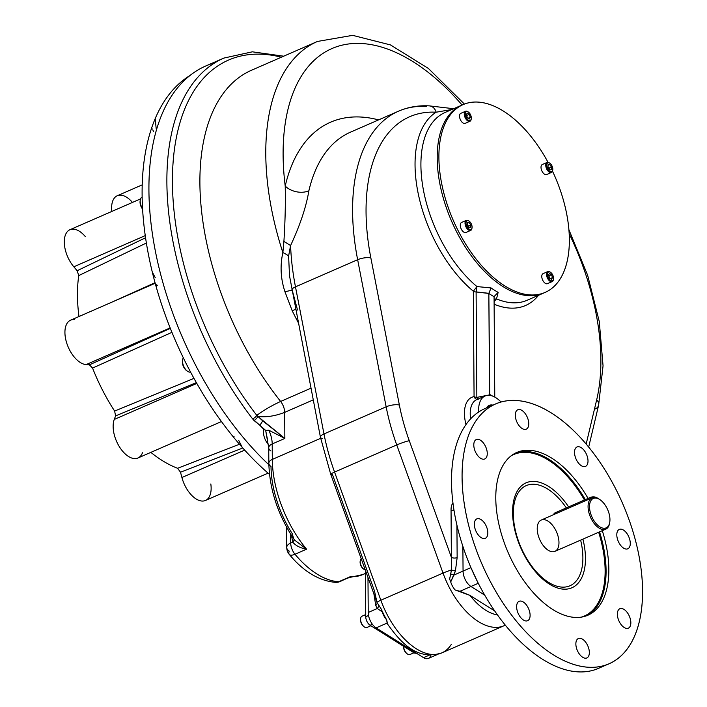 <?xml version="1.0" encoding="UTF-8"?>
<svg xmlns="http://www.w3.org/2000/svg" width="707" height="707" viewBox="0 0 707 707"><rect width="100%" height="100%" fill="white"/><g stroke="black" fill="none" stroke-linecap="round" stroke-linejoin="round"><path stroke-width="1.06" d="M370.123 625.271L413.604 652.596L414.7 652.11L413.604 652.596A6.831 3.694 -113.6 0 0 416.211 653.065A6.831 3.694 -113.6 0 1 413.604 652.596L370.123 625.271A6.831 3.694 -113.6 0 1 365.74 616.716L368.533 615.497L365.74 616.716L365.413 570.346L365.74 616.716A6.831 3.694 -113.6 0 0 370.123 625.271L372.395 624.281L370.123 625.271M488.944 405.5A17.074 9.226 -113.6 0 1 492.346 405.358M487.591 407.435A16.394 8.855 -113.6 0 1 491.816 405.597A16.394 8.855 -113.6 0 0 487.591 407.435M185.685 78.344A239.099 129.169 66.4 0 0 155.195 118.635L156.185 128.656L155.195 118.635A239.099 129.169 -113.6 0 0 151.289 129.036A239.099 129.169 66.4 0 0 152.288 272.036L155.24 277.648L152.288 272.036A239.099 129.169 -113.6 0 0 156.371 287.457A239.099 129.169 66.4 0 0 232.576 436.007L234.061 436.679L232.576 436.007A239.099 129.169 -113.6 0 0 242.254 447.416A239.099 129.169 66.4 0 0 269.5 474.397A239.099 129.169 66.4 0 1 242.254 447.416A239.099 129.169 -113.6 0 1 232.576 436.007A239.099 129.169 66.4 0 1 156.371 287.457A239.099 129.169 -113.6 0 1 152.288 272.036A239.099 129.169 66.4 0 1 151.289 129.036A239.099 129.169 -113.6 0 1 155.195 118.635A239.099 129.169 66.4 0 1 190.165 75.375A239.099 129.169 66.4 0 0 185.685 78.344M152.217 128.904L151.289 129.036L152.226 128.913M157.281 285.363C156.291 284.179 155.982 284.877 156.371 287.457C155.982 284.877 156.291 284.179 157.281 285.363M238.736 440.434L242.254 447.416L238.736 440.434M177.598 468.281L239.47 444.243L177.598 468.281L180.506 472.205L177.598 468.281A131.847 71.23 66.4 0 1 150.847 452.374A131.847 71.23 66.4 0 0 177.598 468.281M242.784 448.008L180.506 472.205L242.784 448.008M74.191 319.617A23.905 12.92 -113.6 0 0 66.14 341.074A23.905 12.92 -113.6 0 0 86.104 364.6L89.409 364.839L92.573 368.073L171.934 332.334L92.573 368.073A131.847 71.23 66.4 0 0 114.622 411.067L193.974 378.386L114.622 411.067L115.595 415.884L114.622 411.067A131.847 71.23 66.4 0 1 92.573 368.073L89.409 364.839L170.334 328.366L89.409 364.839L86.104 364.6L170.157 327.907L86.104 364.6A23.905 12.92 -113.6 0 1 67.094 344.194A23.905 12.92 -113.6 0 1 70.576 320.191L155.195 283.26M196.36 382.637L115.595 415.884L196.36 382.637M85.202 236.447A23.905 12.92 -113.6 0 0 65.398 234.989A23.905 12.92 -113.6 0 0 73.82 266.795L77.151 270.728L78.751 275.58A131.847 71.23 66.4 0 0 78.981 316.524A131.847 71.23 66.4 0 1 78.751 275.58L146.376 243.014L78.751 275.58L77.151 270.728L145.562 237.764L77.151 270.728L73.82 266.795L145.253 235.617L73.82 266.795A23.905 12.92 -113.6 0 1 69.949 229.713L140.569 198.888M111.476 302.34L155.045 282.694L111.476 302.34M132.474 202.423A23.905 12.92 -113.6 0 0 117.274 195.742A23.905 12.92 -113.6 0 0 111.83 211.428A23.905 12.92 -113.6 0 1 117.274 195.742L142.222 184.854M142.478 452.736A23.905 12.92 -113.6 0 1 122.665 451.269A23.905 12.92 -113.6 0 1 114.242 419.463L196.811 383.433L114.242 419.463L115.595 415.884L114.242 419.463A23.905 12.92 -113.6 0 0 119.306 446.603A23.905 12.92 -113.6 0 0 137.927 458.012L221.45 421.558M210.819 483.968A23.905 12.92 -113.6 0 1 200.47 500.83A23.905 12.92 -113.6 0 1 181.911 477.517L244.675 450.12L181.911 477.517L180.506 472.205L181.911 477.517A23.905 12.92 -113.6 0 0 205.481 500.459L268.059 473.151M153.587 131.741L152.827 129.885M462.29 104.972A102.471 55.358 66.4 0 0 440.841 188.469A102.471 55.358 66.4 0 0 503.031 286.6A102.471 55.358 66.4 0 0 544.257 292.778M503.031 286.6A102.471 55.358 66.4 0 0 543.409 293.158A102.471 55.358 -113.6 0 1 499.478 284.241A102.471 55.358 -113.6 0 1 437.191 158.271A102.471 55.358 -113.6 0 1 461.424 105.334A102.471 55.358 66.4 0 0 441.027 189.273A102.471 55.358 66.4 0 0 503.031 286.6M463.138 104.583A102.471 55.358 66.4 0 1 548.049 162.345A102.471 55.358 66.4 0 0 443.192 128.435A102.471 55.358 66.4 0 0 504.736 285.858A102.471 55.358 66.4 0 0 545.124 292.415A102.471 55.358 66.4 0 0 552.494 171.147A102.471 55.358 66.4 0 1 563.868 271.682A102.471 55.358 66.4 0 1 504.736 285.858A102.471 55.358 66.4 0 1 442.732 188.53A102.471 55.358 66.4 0 1 463.138 104.583L445.145 112.44A102.471 55.358 -113.6 0 0 423.263 189.193A102.471 55.358 -113.6 0 0 476.96 286.574L476.209 291.92L488.855 293.317L491.047 287.926L476.96 286.574L476.111 291.964L476.845 397.387A4.101 1.149 -107.5 0 0 478.047 399.066A4.101 1.149 -107.5 0 1 476.845 397.387A4.101 2.139 179.6 0 1 474.07 396.636L473.337 291.213L476.96 286.574A102.471 55.358 -113.6 0 1 423.263 189.193A102.471 55.358 -113.6 0 1 445.145 112.44M140.216 200.505A7.105 3.835 -113.6 0 0 142.602 209.157A7.105 3.835 -113.6 0 1 140.119 200.965L140.278 199.984A8.201 4.428 -113.6 0 0 142.575 208.636A8.201 4.428 -113.6 0 1 141.745 207.231A8.201 4.428 -113.6 0 1 142.125 197.094L142.151 197.076M190.572 372.103A8.201 4.428 -113.6 0 1 187.779 371.431A8.201 4.428 -113.6 0 1 183.157 364.874A8.201 4.428 -113.6 0 1 183.343 357.866A8.201 4.428 -113.6 0 0 182.609 359.819A8.201 4.428 -113.6 0 0 187.638 371.343L186.807 370.786A7.105 3.835 -113.6 0 1 182.45 360.809L182.609 359.819M187.205 371.034A7.105 3.835 -113.6 0 1 182.539 360.349M549.198 162.804A5.462 2.952 66.4 0 0 547.041 162.451A5.462 2.952 66.4 0 0 545.954 166.932A5.462 2.952 66.4 0 0 549.259 172.119A5.462 2.952 66.4 0 0 551.416 172.473A5.462 2.952 66.4 0 0 552.68 170.219A5.462 2.952 66.4 0 1 552.644 170.546A5.462 2.952 66.4 0 1 549.259 172.119A5.462 2.952 66.4 0 1 545.751 165.217A5.462 2.952 66.4 0 1 549.286 162.866A5.462 2.952 66.4 0 1 549.56 163.052M547.041 162.451L542.304 164.528A5.462 2.952 66.4 0 0 541.783 170.714A5.462 2.952 66.4 0 0 546.67 174.541L551.416 172.473M548.853 168.133L548.853 168.637L551.487 166.985L551.504 169.671L549.772 169.919L548.022 167.488L548.005 164.793L549.737 164.545L551.487 166.985L551.504 169.671L549.772 169.919L548.022 167.488L548.005 164.793L549.737 164.545L551.487 166.985L548.853 168.133L548.022 166.976L548.853 168.133M548.013 165.297L549.737 164.545L548.013 165.297M549.781 171.306A4.781 2.581 66.4 0 0 552.741 169.927A4.781 2.581 66.4 0 0 549.807 163.211A4.781 2.581 66.4 0 0 546.714 165.27A4.781 2.581 66.4 0 0 549.781 171.306A4.781 2.581 66.4 0 0 552.379 166.852A4.781 2.581 66.4 0 0 547.103 163.538A4.781 2.581 66.4 0 0 549.781 171.306M550.32 272.186A5.462 2.952 66.4 0 0 547.801 271.576A5.462 2.952 66.4 0 0 546.511 274.404A5.462 2.952 66.4 0 0 548.508 279.831A5.462 2.952 66.4 0 0 552.176 281.598A5.462 2.952 66.4 0 0 553.448 279.345A5.462 2.952 66.4 0 1 553.404 279.672A5.462 2.952 66.4 0 1 549.666 280.997A5.462 2.952 66.4 0 1 546.511 274.404A5.462 2.952 66.4 0 1 550.055 271.992A5.462 2.952 66.4 0 1 550.32 272.186M547.801 271.576L543.064 273.653A5.462 2.952 66.4 0 0 542.543 279.839A5.462 2.952 66.4 0 0 547.439 283.666L552.176 281.598M548.871 275.81L549.675 278.151L548.871 275.81L551.504 274.661L552.529 277.621L551.54 279.318L549.533 278.054L548.508 275.094L549.498 273.397L551.504 274.661L552.529 277.621L551.54 279.318L549.533 278.054L548.508 275.094L549.498 273.397L551.504 274.661L548.871 275.81M550.346 278.567L552.529 277.621L550.346 278.567M547.474 274.449A4.781 2.581 66.4 0 0 550.24 280.219A4.781 2.581 66.4 0 0 553.501 279.053A4.781 2.581 66.4 0 0 550.567 272.336A4.781 2.581 66.4 0 0 547.474 274.449A4.781 2.581 66.4 0 0 552.061 280.847A4.781 2.581 66.4 0 0 552.017 273.786A4.781 2.581 66.4 0 0 547.474 274.449M464.269 114.083A5.462 2.952 66.4 0 0 466.267 119.51A5.462 2.952 66.4 0 0 469.934 121.277A5.462 2.952 66.4 0 0 471.207 119.023A5.462 2.952 66.4 0 1 471.162 119.35A5.462 2.952 66.4 0 1 467.283 120.561A5.462 2.952 66.4 0 1 464.278 113.694A5.462 2.952 66.4 0 1 467.813 111.671A5.462 2.952 66.4 0 1 468.078 111.865A5.462 2.952 66.4 0 0 465.568 111.264A5.462 2.952 66.4 0 0 464.269 114.083M465.568 111.264L460.823 113.332A5.462 2.952 66.4 0 0 459.532 116.151A5.462 2.952 66.4 0 0 461.521 121.586A5.462 2.952 66.4 0 0 465.197 123.345L469.934 121.277M466.629 115.488L467.442 117.83L466.629 115.488L469.262 114.34L470.288 117.3L469.298 118.997L467.292 117.742L466.267 114.781L467.256 113.076L469.262 114.34L470.288 117.3L469.298 118.997L467.292 117.742L466.267 114.781L467.256 113.076L469.262 114.34L466.629 115.488M468.105 118.255L470.288 117.3L468.105 118.255M471.322 117.954A4.781 2.581 66.4 0 0 468.334 112.015A4.781 2.581 66.4 0 0 465.241 113.783A4.781 2.581 66.4 0 0 467.866 119.801A4.781 2.581 66.4 0 0 471.269 118.741A4.781 2.581 66.4 0 0 471.322 117.954A4.781 2.581 66.4 0 0 466.735 111.556A4.781 2.581 66.4 0 0 466.779 118.617A4.781 2.581 66.4 0 0 471.322 117.954M468.547 230.058A5.462 2.952 66.4 0 0 470.703 230.402A5.462 2.952 66.4 0 0 471.967 228.149A5.462 2.952 66.4 0 1 471.923 228.476A5.462 2.952 66.4 0 1 468.078 229.713A5.462 2.952 66.4 0 1 465.038 222.899A5.462 2.952 66.4 0 1 468.476 220.734A5.462 2.952 66.4 0 0 466.328 220.39A5.462 2.952 66.4 0 0 465.241 224.861A5.462 2.952 66.4 0 0 468.547 230.058M466.328 220.39L461.583 222.458A5.462 2.952 66.4 0 0 460.496 226.938A5.462 2.952 66.4 0 0 463.801 232.126A5.462 2.952 66.4 0 0 465.957 232.47L470.703 230.402M468.131 226.063L468.14 226.576L470.774 224.914L470.791 227.601L469.059 227.857L467.309 225.418L467.292 222.732L469.024 222.475L470.774 224.914L470.791 227.601L469.059 227.857L467.309 225.418L467.292 222.732L469.024 222.475L470.774 224.914L468.131 226.063L467.309 224.906L468.131 226.063M467.292 223.226L469.024 222.475L467.292 223.226M469.015 221.088A4.781 2.581 66.4 0 0 466.001 222.979A4.781 2.581 66.4 0 0 468.653 228.944A4.781 2.581 66.4 0 0 472.029 227.866A4.781 2.581 66.4 0 0 469.094 221.141A4.781 2.581 66.4 0 0 469.015 221.088A4.781 2.581 66.4 0 0 466.417 225.551A4.781 2.581 66.4 0 0 471.693 228.865A4.781 2.581 66.4 0 0 469.015 221.088M370.883 625.748L366.968 627.462A6.151 3.323 -113.6 0 1 362.832 625.474A6.151 3.323 -113.6 0 1 360.588 619.367A6.151 3.323 -113.6 0 1 362.046 616.186L365.722 614.586M363.919 626.649A5.462 2.952 -113.6 0 1 360.499 619.871A5.462 2.952 -113.6 0 0 364.167 626.809A5.462 2.952 -113.6 0 1 363.919 626.649L364.432 626.994A6.151 3.323 -113.6 0 1 360.588 619.367A6.151 3.323 -113.6 0 1 360.667 618.36L360.561 618.97A5.462 2.952 -113.6 0 1 360.623 618.678A5.462 2.952 -113.6 0 0 360.499 619.871A5.462 2.952 -113.6 0 1 360.561 618.97M365.254 569.895A6.151 3.323 -113.6 0 1 364.14 569.418A6.151 3.323 -113.6 0 1 360.526 563.983A6.151 3.323 -113.6 0 1 361.233 558.777A6.151 3.323 -113.6 0 0 360.261 560.704A6.151 3.323 -113.6 0 0 364.034 569.347L363.513 569.002A5.462 2.952 -113.6 0 1 360.163 561.323A5.462 2.952 -113.6 0 1 360.217 561.031A5.462 2.952 -113.6 0 0 363.769 569.153A5.462 2.952 -113.6 0 1 363.513 569.002M413.94 652.791L410.007 654.505A6.151 3.323 -113.6 0 1 407.586 654.108A6.151 3.323 -113.6 0 1 403.635 646.331A6.151 3.323 -113.6 0 0 407.479 654.046A6.151 3.323 -113.6 0 0 407.586 654.108M407.055 653.754A5.462 2.952 -113.6 0 1 406.958 653.701A5.462 2.952 -113.6 0 1 403.573 646.286A5.462 2.952 -113.6 0 0 407.055 653.754M599.633 499.469A16.058 8.67 -113.6 0 1 608.63 525.557A16.058 8.67 -113.6 0 1 590.928 514.44A16.058 8.67 -113.6 0 1 599.633 499.469A16.058 8.67 -113.6 0 1 599.916 499.646A16.058 8.67 -113.6 0 1 609.761 522.208A16.058 8.67 -113.6 0 1 598.449 525.849A16.058 8.67 -113.6 0 1 589.532 505.823A16.058 8.67 -113.6 0 1 599.633 499.469M609.761 522.208L609.611 523.136A17.074 9.226 -113.6 0 1 597.574 526.998A17.074 9.226 -113.6 0 1 588.091 505.699A17.074 9.226 -113.6 0 1 598.838 498.939A17.074 9.226 -113.6 0 1 599.129 499.133L599.916 499.646M609.681 522.659A17.074 9.226 -113.6 0 1 605.775 529.154A17.074 9.226 -113.6 0 1 590.486 517.188A17.074 9.226 -113.6 0 1 592.113 497.852A17.074 9.226 -113.6 0 1 598.838 498.939M597.583 498.249A4.781 2.501 179.6 0 0 590.248 497.463L555.481 512.637A4.781 2.501 179.6 0 0 553.74 514.599L553.74 514.599A4.781 2.501 179.6 0 1 555.481 512.637L590.248 497.463A4.781 2.501 179.6 0 1 597.583 498.249M590.257 498.656L590.248 497.463L590.257 498.656M555.49 513.83L555.481 512.637L555.49 513.83M215.158 62.631A240.804 130.088 66.4 0 0 151.758 229.289A240.804 130.088 66.4 0 0 268.854 464.738A240.804 130.088 66.4 0 1 152.968 237.614A240.804 130.088 66.4 0 1 205.878 65.937L223.88 58.08L252.346 51.823L283.701 56.189M586.439 615.806A88.808 47.979 66.4 0 0 599.527 531.876A88.808 47.979 66.4 0 1 586.439 615.806M585.316 499.619A88.808 47.979 66.4 0 0 515.421 453.107A88.808 47.979 66.4 0 1 585.316 499.619M581.348 617.131A88.128 47.608 66.4 0 0 598.661 532.256A88.128 47.608 66.4 0 1 581.348 617.131M584.45 499.999A88.128 47.608 66.4 0 0 510.993 455.944A88.128 47.608 66.4 0 1 584.45 499.999M475.723 439.878A10.587 5.718 66.4 0 0 475.537 452.1A10.587 5.718 66.4 0 0 484.763 458.958A10.587 5.718 66.4 0 0 485.771 446.965A10.587 5.718 66.4 0 0 476.297 439.551A10.587 5.718 66.4 0 0 475.723 439.878A10.587 5.718 66.4 0 0 478.851 456.881A10.587 5.718 66.4 0 0 487.026 451.013A10.587 5.718 66.4 0 0 475.723 439.878M517.215 410.095A10.587 5.718 66.4 0 0 517.038 422.318A10.587 5.718 66.4 0 0 526.264 429.176A10.587 5.718 66.4 0 0 528.368 420.506A10.587 5.718 66.4 0 0 521.96 410.449A10.587 5.718 66.4 0 0 517.789 409.768A10.587 5.718 66.4 0 0 517.215 410.095M576.452 447.31A10.587 5.718 66.4 0 0 576.276 459.532A10.587 5.718 66.4 0 0 585.502 466.399A10.587 5.718 66.4 0 0 585.988 453.302A10.587 5.718 66.4 0 0 577.027 446.983A10.587 5.718 66.4 0 0 576.452 447.31M630.282 543.347A10.587 5.718 66.4 0 0 626.42 532.822A10.587 5.718 66.4 0 0 619.305 529.402A10.587 5.718 66.4 0 0 618.298 541.394A10.587 5.718 66.4 0 0 627.781 548.818A10.587 5.718 66.4 0 0 630.282 543.347A10.587 5.718 66.4 0 0 620.119 529.172A10.587 5.718 66.4 0 0 620.233 544.814A10.587 5.718 66.4 0 0 630.282 543.347M628.912 627.825A10.587 5.718 66.4 0 0 629.089 615.603A10.587 5.718 66.4 0 0 619.862 608.745A10.587 5.718 66.4 0 0 618.855 620.737A10.587 5.718 66.4 0 0 628.337 628.152A10.587 5.718 66.4 0 0 628.912 627.825A10.587 5.718 66.4 0 0 625.783 610.821A10.587 5.718 66.4 0 0 617.609 616.698A10.587 5.718 66.4 0 0 628.912 627.825M582.665 657.263A10.587 5.718 66.4 0 0 586.837 657.934A10.587 5.718 66.4 0 0 587.844 645.942A10.587 5.718 66.4 0 0 578.37 638.527A10.587 5.718 66.4 0 0 576.258 647.205A10.587 5.718 66.4 0 0 582.665 657.263A10.587 5.718 66.4 0 0 588.41 647.382A10.587 5.718 66.4 0 0 576.735 640.056A10.587 5.718 66.4 0 0 582.665 657.263M518.646 614.401A10.587 5.718 66.4 0 0 527.599 620.719A10.587 5.718 66.4 0 0 528.606 608.727A10.587 5.718 66.4 0 0 519.132 601.312A10.587 5.718 66.4 0 0 518.646 614.401A10.587 5.718 66.4 0 0 529.888 617.441A10.587 5.718 66.4 0 0 521.563 601.197A10.587 5.718 66.4 0 0 518.646 614.401M474.344 524.355A10.587 5.718 66.4 0 0 478.206 534.881A10.587 5.718 66.4 0 0 485.32 538.301A10.587 5.718 66.4 0 0 486.328 526.308A10.587 5.718 66.4 0 0 476.854 518.894A10.587 5.718 66.4 0 0 474.344 524.355A10.587 5.718 66.4 0 0 484.507 538.531A10.587 5.718 66.4 0 0 484.401 522.897A10.587 5.718 66.4 0 0 474.344 524.355M552.847 609.558A88.808 47.979 66.4 0 0 587.844 615.24A88.808 47.979 66.4 0 0 602.293 530.674A88.808 47.979 66.4 0 1 552.847 609.558A88.808 47.979 66.4 0 1 499.107 525.213A88.808 47.979 66.4 0 1 516.79 452.462A88.808 47.979 66.4 0 1 588.083 498.408A88.808 47.979 66.4 0 0 498.983 474.689A88.808 47.979 66.4 0 0 552.847 609.558M549.366 584.088A57.249 30.922 66.4 0 0 582.904 539.132A57.249 30.922 66.4 0 1 552.6 585.935A57.249 30.922 66.4 0 1 549.366 584.088A57.249 30.922 66.4 0 1 513.998 499.442A57.249 30.922 66.4 0 1 568.631 506.901A57.249 30.922 66.4 0 0 548.685 486.487A57.249 30.922 66.4 0 0 514.316 498.232A57.249 30.922 66.4 0 0 549.366 584.088M547.775 489.103A54.651 29.526 -113.6 0 1 566.351 507.9A54.651 29.526 -113.6 0 0 547.775 489.103A54.651 29.526 -113.6 0 0 513.591 519.451A54.651 29.526 -113.6 0 0 556.515 586.085A54.651 29.526 -113.6 0 0 580.633 540.121A54.651 29.526 -113.6 0 1 556.515 586.085A54.651 29.526 -113.6 0 1 513.591 519.451A54.651 29.526 -113.6 0 1 547.775 489.103M547.996 521.13A17.074 9.226 -113.6 0 1 557.567 548.888A17.074 9.226 -113.6 0 1 538.734 537.055A17.074 9.226 -113.6 0 1 547.996 521.13M521.96 410.449A10.587 5.718 66.4 0 0 516.225 420.32A10.587 5.718 66.4 0 0 527.899 427.655A10.587 5.718 66.4 0 0 521.96 410.449M585.988 453.302A10.587 5.718 66.4 0 0 574.738 450.262A10.587 5.718 66.4 0 0 583.072 466.505A10.587 5.718 66.4 0 0 585.988 453.302M553.157 654.691A141.754 76.577 66.4 0 0 630.034 522.526A141.754 76.577 66.4 0 0 473.752 424.341A141.754 76.577 66.4 0 0 553.157 654.691A141.754 76.577 66.4 0 0 609.019 663.767A141.754 76.577 66.4 0 0 622.496 503.216A141.754 76.577 66.4 0 0 495.607 403.936A141.754 76.577 66.4 0 0 467.389 520.06A141.754 76.577 66.4 0 0 553.157 654.691M463.058 571.079L462.882 546.37L463.058 571.079L470.942 567.641L463.058 571.079A12.293 6.646 -113.6 0 0 470.959 586.483A12.293 6.646 -113.6 0 1 463.058 571.079L453.947 575.056L450.713 581.932L449.643 579.033L451.455 569.966A4.101 1.29 -164.8 0 0 455.467 570.69L457.146 557.558L456.925 525.098L457.146 557.558A4.101 2.139 179.6 0 1 451.375 557.302L451.048 509.871A16.394 8.855 -113.6 0 1 452.957 502.942A16.394 8.855 -113.6 0 0 451.048 509.871A4.101 2.139 179.6 0 0 454.062 510.631A4.101 2.139 179.6 0 1 451.048 509.871L451.455 569.966A4.101 1.29 -164.8 0 0 455.467 570.69L453.947 575.056L463.058 571.079M484.71 595.117L470.959 586.483L478.277 583.284L470.959 586.483L484.71 595.117M470.959 567.703L477.738 582.223L470.959 567.703M495.607 403.936L485.046 408.549A141.754 76.577 66.4 0 0 456.819 524.665A141.754 76.577 66.4 0 0 542.596 659.304A141.754 76.577 66.4 0 0 598.458 668.38L609.019 663.767M490.49 406.613A141.754 76.577 66.4 0 0 455.732 519.68A141.754 76.577 66.4 0 0 542.596 659.304A141.754 76.577 66.4 0 0 603.575 665.702M486.531 407.904A17.074 9.226 -113.6 0 1 489.209 405.376A17.074 9.226 -113.6 0 1 492.876 405.129A17.074 9.226 -113.6 0 0 486.531 407.904M451.269 644.466A64.894 35.058 -113.6 0 1 441.822 652.888A64.894 35.058 -113.6 0 1 380.852 600.225L334.57 472.073A9.562 0.963 160.1 0 0 330.735 474.317A9.562 0.963 160.1 0 0 332.352 474.282L374.454 590.875L377.008 602.452L381.153 608.921L382.222 611.829L377.335 608.497L368.223 612.474L367.976 577.442L368.223 612.474A12.293 6.646 66.4 0 0 376.124 627.878L423.52 657.651A12.293 6.646 66.4 0 0 430.908 655.08M489.606 394.877L489.553 394.435A31.426 16.977 -113.6 0 1 492.461 396.035A31.426 16.977 -113.6 0 0 489.553 394.435L488.846 293.449L491.047 287.926L476.96 286.574L473.337 291.213A4.101 2.139 179.6 0 0 476.111 291.964L476.845 397.387A4.101 2.139 179.6 0 1 474.07 396.636A4.101 3.42 -99.5 0 0 477.419 399.34A4.101 3.42 -99.5 0 1 474.07 396.636L473.337 291.213A4.101 2.139 179.6 0 0 476.111 291.964L488.846 293.449A106.571 57.576 -113.6 0 0 494.069 296.728L494.767 397.087L494.069 296.728A106.571 57.576 -113.6 0 1 488.846 293.449L489.739 395.372L489.606 394.877L476.845 397.387L489.606 394.877M494.069 296.595L498.143 292.38A102.471 55.358 -113.6 0 1 491.047 287.926A102.471 55.358 -113.6 0 0 498.143 292.38L494.069 296.595M494.087 299.795A4.101 3.685 -167.4 0 1 496.517 298.867L498.143 292.38L496.517 298.867L494.105 301.615L496.517 298.867A4.101 3.685 -167.4 0 0 494.087 299.795M466.001 424.571A31.426 16.977 -113.6 0 1 474.07 396.636A31.426 16.977 -113.6 0 0 466.001 424.571M477.914 399.296L476.677 399.658A27.326 14.759 -113.6 0 0 470.632 418.862A27.326 14.759 -113.6 0 1 476.677 399.658A27.326 14.759 -113.6 0 1 478.586 399.093M505.293 625.147L503.985 625.757A64.894 35.058 -113.6 0 1 443.024 573.085A9.562 0.963 -19.9 0 1 451.455 569.966L451.375 557.302L409.273 440.708L451.375 557.302A4.101 2.139 179.6 0 0 457.146 557.558L455.467 570.69L450.713 581.932A12.293 6.646 66.4 0 0 455.158 589.974L459.939 591.291L470.959 586.483L459.939 591.291L469.996 595.409L494.661 610.91L469.996 595.409A55.332 29.897 -113.6 0 0 497.472 614.913A55.332 29.897 -113.6 0 1 469.996 595.409L455.158 589.974A12.293 6.646 66.4 0 1 450.713 581.932L449.643 579.033L450.721 573.89A4.101 0.68 -156.4 0 0 453.947 575.056A4.101 0.68 -156.4 0 1 450.721 573.89L451.455 569.966A9.562 0.963 -19.9 0 0 443.024 573.085L396.742 444.933A148.921 80.457 -113.6 0 1 386.146 406.808L357.645 259.708A194.01 104.813 -113.6 0 1 398.483 111.202A194.01 104.813 -113.6 0 1 426.303 106.421M438.119 654.178L428.362 658.438A12.293 6.646 66.4 0 1 423.52 657.651L429.511 655.036L423.52 657.651L376.124 627.878L387.136 623.07L387.736 624.308C402.221 644.74 418.146 660.418 441.822 652.888L503.985 625.757A64.894 35.058 -113.6 0 1 443.024 573.085L380.852 600.225A9.562 0.963 160.1 0 0 377.008 602.452A4.101 2.748 159.5 0 1 375.762 605.484L377.335 608.497A4.101 2.978 143.9 0 0 378.439 605.439A4.101 2.978 143.9 0 1 377.335 608.497L368.223 612.474A12.293 6.646 66.4 0 0 376.124 627.878L387.136 623.07L386.667 619.871A12.293 6.646 66.4 0 1 382.222 611.829A12.293 6.646 66.4 0 0 386.667 619.871A63.975 34.563 66.4 0 1 381.153 608.921L382.222 611.829L377.335 608.497L375.762 605.484L373.906 593.898A4.101 2.139 179.6 0 0 373.915 593.889A4.101 2.139 179.6 0 0 373.915 593.889L375.762 605.484A4.101 2.748 159.5 0 0 377.008 602.452L381.153 608.921A63.975 34.563 66.4 0 0 386.667 619.871L387.586 624.06M453.655 108.719L429.264 105.873A9.562 7.768 -86.9 0 1 436.131 112.21L451.861 109.505L436.131 112.21A184.447 99.643 -113.6 0 0 370.857 257.931A9.562 3.075 169 0 0 357.645 259.708A9.562 3.075 169 0 1 370.857 257.931L399.367 405.031A9.562 3.075 169 0 0 386.146 406.808A9.562 3.075 169 0 1 399.367 405.031A139.359 75.287 -113.6 0 0 409.273 440.708A9.562 0.963 160.1 0 0 396.742 444.933A9.562 0.963 160.1 0 1 409.273 440.708A139.359 75.287 -113.6 0 1 399.367 405.031L370.857 257.931A184.447 99.643 -113.6 0 1 436.131 112.21A106.633 57.612 -113.6 0 0 418.27 193.886A106.633 57.612 -113.6 0 0 473.337 291.213A106.633 57.612 -113.6 0 1 418.27 193.886A106.633 57.612 -113.6 0 1 436.131 112.21A9.562 7.768 -86.9 0 0 429.264 105.873L429.264 105.873C418.323 105.281 408.063 107.057 398.483 111.202A194.01 104.813 -113.6 0 0 357.645 259.708L295.473 286.839A9.562 3.075 169 0 0 291.92 290.109A9.562 3.075 169 0 0 292.389 290.816L297.514 309.975M538.531 295.287A106.633 57.612 -113.6 0 1 494.122 304.196A106.633 57.612 -113.6 0 0 538.531 295.287M596.681 399.808L586.174 444.04L596.681 399.808A184.447 99.643 -113.6 0 0 569.179 233.725A184.447 99.643 -113.6 0 1 596.681 399.808A9.562 6.54 -166.6 0 1 598.608 405.244A9.562 6.54 -166.6 0 0 596.681 399.808M527.13 300.263A102.471 55.358 -113.6 0 1 496.517 298.867A102.471 55.358 -113.6 0 0 527.13 300.263L545.124 292.415M485.108 395.982A27.326 14.759 -113.6 0 0 478.71 411.995A27.326 14.759 -113.6 0 1 495.872 397.732A27.326 14.759 -113.6 0 1 501.033 402.009A27.326 14.759 -113.6 0 0 495.872 397.732A27.326 14.759 -113.6 0 0 485.108 395.982L476.677 399.658M595.17 408.946A9.562 6.54 -166.6 0 0 598.608 405.244L588.684 447.054M286.591 527.175L286.733 547.483A10.932 5.709 179.6 0 1 290.71 543.029L290.648 534.13L290.71 543.029L292.716 542.154A4.101 2.793 -22.8 0 0 293.997 539.291A4.101 2.793 -22.8 0 1 292.716 542.154C295.729 545.707 300.351 548.049 306.582 549.198L294.987 554.253A87.438 47.236 66.4 0 0 338.724 581.728A10.932 8.873 93.2 0 1 335.312 582.356A10.932 10.932 0 0 0 340.297 581.463A10.932 5.903 -113.6 0 1 338.724 581.728A10.932 8.873 93.2 0 1 335.312 582.356C318.707 580.703 303.356 571.389 289.278 554.412A10.932 4.383 -39.9 0 0 294.987 554.253A10.932 5.903 -113.6 0 1 290.71 543.029A10.932 5.709 179.6 0 0 286.733 547.483A10.932 5.709 179.6 0 0 289.234 551.08A10.932 4.383 -39.9 0 0 289.278 554.412A10.932 4.383 -39.9 0 0 294.987 554.253A10.932 5.903 -113.6 0 1 290.71 543.029L292.716 542.154L291.717 536.719A4.101 2.139 -0.4 0 0 292.15 536.507A4.101 2.139 -0.4 0 1 291.717 536.719L292.716 542.154C295.729 545.707 300.351 548.049 306.582 549.198L294.987 554.253A87.438 47.236 66.4 0 0 338.724 581.728L350.31 576.673A87.438 47.236 66.4 0 0 362.947 574.526A87.438 47.236 66.4 0 0 365.431 573.271M293.564 538.407L294.51 540.024L306.582 549.198L294.51 540.024C278.178 515.615 269.614 490.039 268.837 463.306A9.562 5.002 179.6 0 0 271.02 466.461A77.876 42.075 66.4 0 0 292.274 533.705L293.564 538.407M267.352 438.87L265.673 430.413L268.801 430.21A20.494 11.073 66.4 0 1 272.204 443.952L272.31 459.417L272.204 443.952A9.562 5.002 179.6 0 0 268.731 447.84A9.562 5.002 179.6 0 1 272.204 443.952A20.494 11.073 66.4 0 0 268.801 430.21L284.85 438.428L272.204 443.952L284.85 438.428L284.665 412.358C275.394 416.008 266.486 417.395 257.94 416.538A4.101 1.175 135.5 0 1 254.069 420.559L259.805 425.243L252.629 418.906A4.101 1.449 142.3 0 0 256.809 415.38L257.94 416.538A4.101 1.175 135.5 0 1 254.069 420.559L252.629 418.906A4.101 1.449 142.3 0 0 256.809 415.38C263.234 410.511 271.17 405.862 280.635 401.443A10.932 5.903 -113.6 0 1 284.665 412.358C275.394 416.008 266.486 417.395 257.94 416.538L284.85 438.428L284.665 412.358A10.932 5.903 -113.6 0 0 280.635 401.443L310.939 388.214L280.635 401.443A218.604 118.096 66.4 0 1 251.639 70.187A218.604 118.096 66.4 0 0 280.635 401.443C271.17 405.862 263.234 410.511 256.809 415.38A237.101 128.091 66.4 0 1 173.012 163.503A237.101 128.091 66.4 0 1 281.377 57.205A237.101 128.091 66.4 0 0 173.012 163.503A237.101 128.091 66.4 0 0 256.809 415.38L262.668 420.806A4.101 0.61 122.7 0 1 259.805 425.243L265.673 430.413L268.801 430.21L284.85 438.428L262.668 420.806A4.101 0.61 122.7 0 1 259.805 425.243L263.693 429.22C262.907 434.487 264.391 439.498 268.147 444.252A4.101 1.874 -42.9 0 1 268.457 444.129A4.101 1.874 -42.9 0 0 268.147 444.252A240.804 130.088 66.4 0 0 268.519 444.65A240.804 130.088 66.4 0 1 268.147 444.252C264.391 439.498 262.907 434.487 263.693 429.22L265.673 430.413L268.731 447.84A9.562 5.002 179.6 0 0 270.914 450.995M349.223 577.566L338.724 581.728A10.932 5.903 -113.6 0 0 340.297 581.463L350.31 576.673A87.438 47.236 66.4 0 0 362.947 574.526L350.575 577.266L350.31 576.673L350.575 577.266L349.223 577.566M272.31 459.417A87.438 47.236 66.4 0 0 306.582 549.198A87.438 47.236 66.4 0 1 272.31 459.417A9.562 5.002 179.6 0 0 268.837 463.306A9.562 5.002 179.6 0 1 272.31 459.417L320.651 438.313L272.31 459.417M252.629 418.906A240.804 130.088 -113.6 0 1 223.88 58.08A240.804 130.088 -113.6 0 0 252.629 418.906M441.822 652.888A64.894 35.058 -113.6 0 1 380.852 600.225L443.024 573.085L396.742 444.933L334.57 472.073A148.921 80.457 -113.6 0 1 323.983 433.948L295.473 286.839A194.01 104.813 -113.6 0 1 290.586 245.55L288.597 256.04A17.074 4.074 16.2 0 0 282.871 252.602C279.945 265.682 280.652 278.752 284.974 291.805A17.074 1.096 -16.8 0 1 291.964 290.321A17.074 1.096 -16.8 0 0 284.974 291.805L292.203 310.753A218.604 118.096 -113.6 0 0 298.195 322.454A218.604 118.096 -113.6 0 1 292.203 310.753A17.074 1.193 -26.2 0 1 295.65 309.312A17.074 1.193 -26.2 0 0 292.203 310.753L284.974 291.805C280.652 278.752 279.945 265.682 282.871 252.602L283.905 241.396C285.177 221.415 285.61 202.971 285.213 186.056A211.093 114.039 -113.6 0 1 378.545 119.898A211.093 114.039 -113.6 0 0 285.213 186.056A206.303 111.459 -113.6 0 1 330.911 49.013A206.303 111.459 -113.6 0 1 462.095 105.043A206.303 111.459 -113.6 0 0 330.911 49.013A206.303 111.459 -113.6 0 0 285.213 186.056A17.074 11.621 13 0 0 308.879 190.793C306.184 206.93 300.086 225.18 290.586 245.55L283.905 241.396C285.177 221.415 285.61 202.971 285.213 186.056A17.074 11.621 13 0 0 308.879 190.793A194.01 104.813 -113.6 0 1 350.539 132.129L398.483 111.202M350.539 132.129A194.01 104.813 -113.6 0 0 308.879 190.793C306.184 206.93 300.086 225.18 290.586 245.55L288.597 256.04L289.525 275.88L320.43 437.209A9.562 3.075 169 0 0 322.445 438.605M289.525 275.863L288.597 256.04A17.074 4.074 16.2 0 0 282.871 252.602A218.604 118.096 -113.6 0 1 317.496 41.439A218.604 118.096 -113.6 0 0 282.871 252.602L283.905 241.396L290.586 245.55A194.01 104.813 -113.6 0 0 295.473 286.839A9.562 3.075 169 0 0 291.92 290.109M284.665 412.358L313.201 399.906L284.665 412.358M376.928 602.223L377.008 602.452A9.562 0.963 160.1 0 1 380.852 600.225L334.57 472.073A9.562 0.963 160.1 0 0 330.735 474.317L376.928 602.223M320.43 437.209A9.562 3.075 169 0 1 323.983 433.948L295.473 286.839L357.645 259.708L386.146 406.808L323.983 433.948A148.921 80.457 -113.6 0 0 334.57 472.073L396.742 444.933A148.921 80.457 -113.6 0 1 386.146 406.808L323.983 433.948A9.562 3.075 169 0 0 320.43 437.209L330.735 474.317M549.807 163.211L549.286 162.866M552.741 169.927L552.644 170.546M550.567 272.336L550.055 271.992M553.501 279.053L553.404 279.672M468.334 112.015L467.813 111.671M471.269 118.741L471.162 119.35M469.094 221.141L468.573 220.796M472.029 227.866L471.923 228.476M360.163 561.323L360.261 560.704M406.958 653.701L407.479 654.046M592.113 497.852L541.27 520.043M605.775 529.154L554.933 551.345M568.896 229.695L587.632 275.217L599.28 321.579L603.053 365.828L598.608 405.244M293.891 538.928L294.51 540.024M268.731 447.84L268.837 463.306M286.733 547.483A10.932 10.932 0 0 0 289.278 554.412M464.411 104.062L428.415 68.473L390.476 44.921L352.634 35.35L317.496 41.439L251.639 70.187M362.947 574.526L365.431 573.439"/></g></svg>
